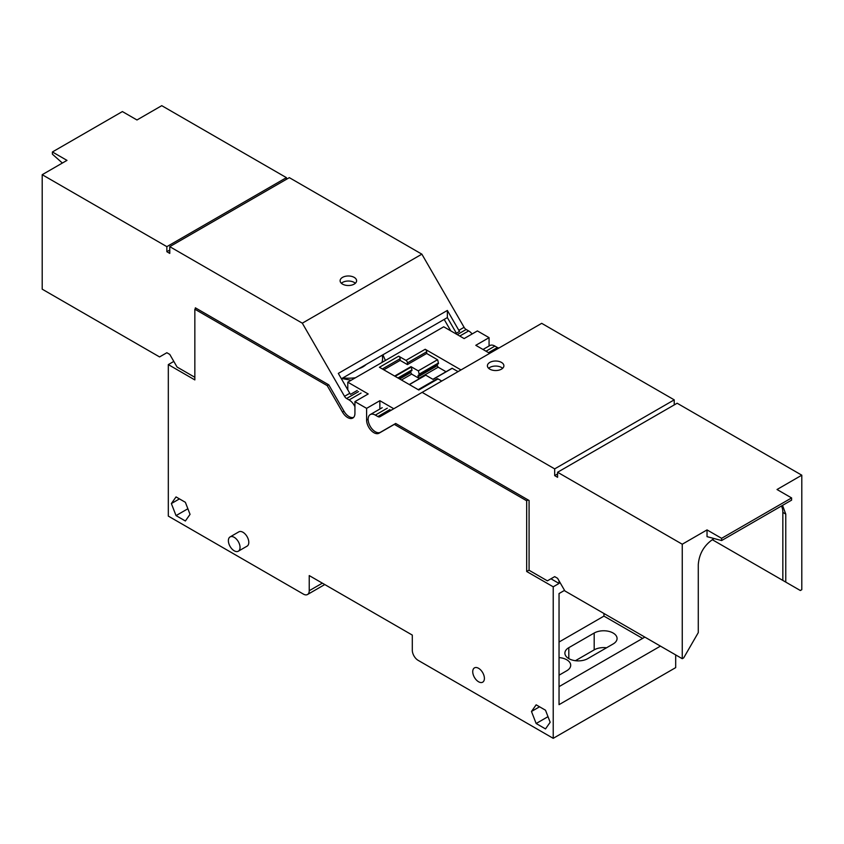 <?xml version="1.0" encoding="UTF-8"?>
<svg xmlns="http://www.w3.org/2000/svg" width="844" height="844" viewBox="0 0 844 844"><rect width="100%" height="100%" fill="white"/><g stroke="black" fill="none" stroke-linecap="round" stroke-linejoin="round"><path stroke-width="1.27" d="M173.822 361.411L168.315 364.597L168.315 516.106L303.397 594.102A8.25 4.758 -120 0 0 307.522 594.503A8.25 4.758 -120 0 0 309.231 590.726L309.231 575.576L412.305 635.089L412.305 650.239A8.25 4.758 -120 0 0 418.139 660.346L553.221 738.331L553.221 586.812L526.677 571.494L526.677 500.787L394.327 424.374L379.04 433.204A10.307 5.95 -120 0 1 373.892 432.687A10.307 5.95 -120 0 1 366.602 420.059L368.132 419.183M489.066 345.987L489.066 337.653L477.398 330.922L464.137 338.581L443.722 326.797L347.791 382.184L368.206 393.969L354.934 401.628L366.602 408.359L366.602 420.059M553.221 738.331L675.685 667.625L675.685 654.912M168.315 364.597L194.848 379.916L194.848 309.199L196.304 308.366M194.848 309.199L327.198 385.613L342.485 412.094A10.307 5.95 -120 0 0 347.644 417.537A10.307 5.95 -120 0 0 352.803 418.044A10.307 5.95 -120 0 0 354.934 413.328L354.934 401.628M550.172 722.264L545.498 710.215L536.151 704.824L531.477 711.471L536.151 723.508L545.498 728.91L550.172 722.264M190.048 514.355L185.374 502.307L176.037 496.916L171.364 503.562L176.037 515.6L185.374 520.991L190.048 514.355M478.569 668.3A8.25 4.758 -120 0 0 474.444 667.889A8.25 4.758 -120 0 0 473.178 674.493A8.25 4.758 -120 0 0 478.569 681.762A8.25 4.758 -120 0 0 482.694 682.174A8.25 4.758 -120 0 0 483.96 675.569A8.25 4.758 -120 0 0 478.569 668.3M238.335 551.195L247.081 546.152A8.25 4.758 -120 0 0 248.347 539.538A8.25 4.758 -120 0 0 242.966 532.269A8.25 4.758 -120 0 0 238.841 531.857L230.095 536.911A8.25 4.758 -120 0 0 228.829 543.525A8.25 4.758 -120 0 0 234.21 550.794A8.25 4.758 -120 0 0 238.335 551.195A8.25 4.758 -120 0 0 239.601 544.591A8.25 4.758 -120 0 0 234.21 537.322A8.25 4.758 -120 0 0 230.095 536.911M489.066 337.653L475.794 345.312L489.72 353.351M366.602 408.359L379.863 400.7L379.863 409.034M393.779 408.739L379.863 400.7M441.75 381.045L438.036 378.903A2.057 1.192 -120 0 0 437.002 378.798L418.191 389.664M438.036 378.903L418.793 390.012L379.431 367.288L398.674 356.179L405.964 360.377A2.057 1.192 -120 0 1 407.42 362.909L407.42 364.587L400.13 360.388L400.13 358.7A2.057 1.192 -120 0 0 398.674 356.179M460.993 369.936L425.207 349.268A2.057 1.192 60 0 1 426.663 351.8L426.663 353.478L437.508 359.744L418.265 370.854L410.975 366.644L394.644 376.065M564.552 590.367L559.044 593.543L559.044 704.656L660.451 646.114M550.953 578.773L559.044 583.447L559.044 580.841M559.044 583.447L553.221 586.812M606.541 647.781A13.398 7.733 0 0 0 594.187 649.859L575.408 660.704M560.184 674.546A13.398 7.733 0 0 0 559.044 674.43M529.082 570.101L526.677 571.494M526.677 500.787L528.144 499.943M395.783 423.53L394.327 424.374M392.281 425.555A10.307 5.95 60 0 1 391.532 425.872M327.198 385.613L328.664 384.78M547.999 716.672L536.151 723.508M539.569 706.797L531.477 711.471M187.885 508.763L176.037 515.6M179.455 498.888L171.364 503.562M347.791 389.833L347.791 382.184M418.265 370.854L437.508 359.744M437.783 360.135L438.479 363.669L437.308 364.344L437.308 365.684L438.184 367.203L446.033 371.729M458.081 371.613L452.067 368.248L432.951 379.336M603.956 613.493L603.956 616.109L642.59 638.412M559.044 686.647L644.848 637.114M613.134 643.972L587.772 658.615A13.398 7.733 0 0 1 568.814 658.615A13.398 7.733 0 0 1 564.889 653.15A13.398 7.733 0 0 1 568.814 647.675L594.187 633.032A13.398 7.733 0 0 1 613.134 633.032A13.398 7.733 0 0 1 617.069 638.497A13.398 7.733 0 0 1 613.134 643.972M559.044 657.592A13.398 7.733 0 0 1 566.778 659.797A13.398 7.733 0 0 1 570.702 665.262A13.398 7.733 0 0 1 566.778 670.737L559.044 675.2M409.414 384.59L425.735 375.169L433.025 379.378L452.278 368.269M425.735 375.169L409.329 384.547M438.184 367.203L418.94 378.312L411.65 374.103L401.438 380M399.697 378.988L410.775 372.584L411.65 374.103M397.946 377.975L411.935 369.894L411.935 370.569L398.526 378.312L410.775 371.244L410.775 372.584M411.935 370.569L410.775 371.244M395.119 376.35L411.25 367.034L411.935 369.894M426.663 353.478L407.42 364.587M383.798 369.809L400.13 360.388M418.54 371.244L419.225 374.778L418.065 375.453L418.065 376.793L418.94 378.312M438.479 362.994L419.225 374.103M438.479 363.669L419.225 374.778M437.308 364.344L418.065 375.453M437.308 365.684L418.065 376.793M559.044 642.031L603.956 616.109M488.655 368.3A8.25 4.758 180 0 1 489.805 367.457A8.25 4.758 180 0 1 501.473 367.457A8.25 4.758 180 0 1 502.634 368.3M674.229 404.909L674.229 399.856L541.69 323.336L379.916 416.746A4.125 2.384 -120 0 1 377.848 416.546L375.348 415.1A10.202 5.897 -120 0 0 370.242 414.594A10.202 5.897 -120 0 0 368.68 422.77A10.202 5.897 -120 0 0 375.348 431.759A10.202 5.897 -120 0 0 380.444 432.265L395.688 423.477L529.082 500.492L529.082 570.27L547.387 580.841L554.677 576.631L557.589 578.309L564.879 590.937L682.247 658.7L682.247 544.222L557.589 472.25L557.589 477.303L554.677 475.615L554.677 468.884L674.229 399.856M557.589 473.938L554.677 475.615M392.407 425.365L385.117 429.575A10.202 5.897 -120 0 0 385.128 429.564M794.215 586.981L712.294 539.685M501.473 362.414A8.25 4.758 180 0 1 503.889 365.779A8.25 4.758 180 0 1 498.793 370.178A8.25 4.758 180 0 1 489.805 369.144A8.25 4.758 180 0 1 487.399 365.779A8.25 4.758 180 0 1 492.485 361.38A8.25 4.758 180 0 1 501.473 362.414M781.449 506.01A20.615 11.9 -60 0 1 782.842 512.403L782.842 580.419L800.344 590.515L801.8 589.671L801.8 475.193L677.141 403.232L557.589 472.25M488.507 352.655L497.401 347.517L494.901 346.072A10.202 5.897 -120 0 0 489.794 345.565L483.011 349.479M497.401 347.517A4.125 2.384 -120 0 0 499.426 347.739M554.677 468.884L422.137 392.365M714.203 538.567L712.864 539.337C704.012 545.446 699.149 553.864 698.283 564.594L698.283 632.61L683.703 657.856L682.247 658.7M391.131 410.036L384.421 413.908A4.125 2.384 -120 0 0 385.149 413.718M493.508 351.167L493.476 350.946A4.125 2.384 -120 0 0 494.183 350.777M682.247 544.222L707.029 529.905L721.609 538.324L791.598 497.928L777.018 489.509L801.8 475.193M721.609 538.324L721.609 540.55L707.029 536.647L707.029 529.905M785.764 582.096L785.764 514.091L782.525 505.377M493.476 350.946L489.509 353.235M721.609 540.55L791.598 500.144L791.598 497.928M341.366 283.267A8.25 4.758 180 0 1 342.527 282.423A8.25 4.758 180 0 1 354.195 282.423A8.25 4.758 180 0 1 355.345 283.267M169.771 250.024L166.859 251.712L169.771 253.4L169.771 246.659L302.31 323.178L344.531 396.321L349.785 393.293L338.307 373.407L447.362 310.444L458.841 330.331A4.125 2.384 60 0 0 459.579 331.375L455.623 333.665M302.31 323.178L421.863 254.16L289.323 177.641L169.771 246.659M450.791 330.88L444.176 319.422M341.398 378.766L447.362 317.587L456.382 333.222M342.527 284.111A8.25 4.758 180 0 1 340.111 280.746A8.25 4.758 180 0 1 345.207 276.347A8.25 4.758 180 0 1 354.195 277.381A8.25 4.758 180 0 1 356.601 280.746A8.25 4.758 180 0 1 351.515 285.145A8.25 4.758 180 0 1 342.527 284.111M166.859 251.712L166.859 246.659L286.411 177.641L161.753 105.669L136.971 119.975L122.391 111.566L52.402 151.962L66.982 160.381L42.2 174.697L166.859 246.659M194.848 377.3L177.061 367.034L169.771 354.406L166.859 352.729L159.569 356.928L42.2 289.175L42.2 174.697M353.625 417.379A10.202 5.897 60 0 1 349.099 416.609A10.202 5.897 60 0 1 344.004 411.228L328.759 384.832L195.354 307.817L195.354 308.915M358.552 391.595L346.599 398.495L349.099 399.94A10.202 5.897 60 0 1 354.934 406.734M346.599 398.495A4.125 2.384 60 0 1 344.531 396.321M421.863 254.16L464.084 327.303L458.841 330.331M457.258 334.614L466.152 329.476A4.125 2.384 60 0 1 464.084 327.303M466.152 329.476L468.652 330.922A10.202 5.897 60 0 1 472.134 333.96M286.411 179.318L286.411 177.641M447.362 317.587L447.362 310.444M357.234 390.466L350.524 394.338A4.125 2.384 60 0 1 349.785 393.293M62.382 163.04L52.402 154.188L52.402 151.962M385.845 360.219L385.117 359.797M385.402 360.472L382.902 354.796M341.831 378.523L351.146 380.243M382.142 355.24A34.224 19.76 180 0 1 381.868 362.509M355.408 377.785A34.224 19.76 180 0 1 342.822 377.943M358.805 368.712A20.615 11.9 0 0 0 366.159 364.471M322.345 583.151L309.231 590.726M425.207 349.268L405.964 360.377M342.485 412.094L344.004 411.228M400.13 358.7L382.343 368.965M407.42 362.909L426.663 351.8M594.187 649.859L594.187 633.032M568.814 647.675L568.814 658.615M380.444 432.265L385.117 429.575M494.901 346.072L486.007 351.209M389.801 409.635L377.848 416.546M375.348 415.1L387.301 408.19M782.842 512.403L785.764 514.091M349.099 399.94L361.053 393.04M468.652 330.922L459.758 336.06M324.761 584.554L307.522 594.503M425.534 375.147L409.287 384.526M432.909 379.304L452.067 368.248M382.195 407.684L370.242 414.594"/></g></svg>

